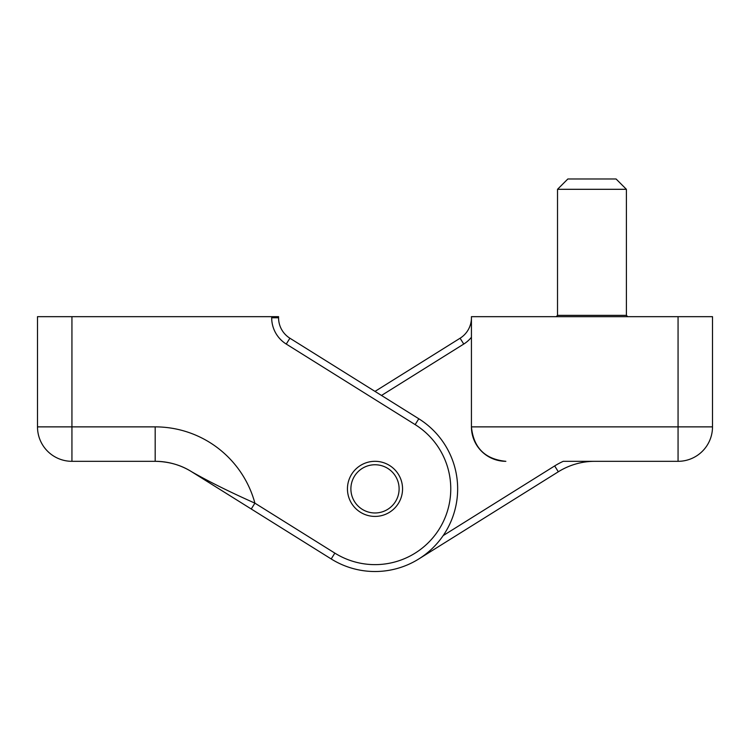 <?xml version="1.0" encoding="UTF-8"?>
<svg xmlns="http://www.w3.org/2000/svg" width="750" height="750" viewBox="0 0 750 750"><rect width="100%" height="100%" fill="white"/><g stroke="black" fill="none" stroke-linecap="round" stroke-linejoin="round"><path stroke-width="1.12" d="M155.184 461.316C168.947 461.569 181.106 465.056 191.681 471.778A68.878 68.878 0 0 0 155.184 461.316C168.947 461.569 181.106 465.056 191.681 471.778A68.878 68.878 0 0 0 155.184 461.316A68.878 68.878 0 0 1 191.681 471.778L331.2 558.956A82.65 82.65 0 0 0 445.097 532.659A82.65 82.65 0 0 0 418.8 418.772L289.903 338.222L418.8 418.772A82.65 82.65 0 0 1 445.097 532.659A82.65 82.65 0 0 1 331.2 558.956L334.847 553.116A75.769 75.769 0 0 0 439.256 529.012A75.769 75.769 0 0 0 415.153 424.613L286.256 344.062L289.903 338.222A24.103 24.103 0 0 1 278.569 317.784L278.569 316.669L37.5 316.669L37.5 426.872A34.434 34.434 0 0 0 71.934 461.316L155.184 461.316L155.184 426.872L37.5 426.872L37.5 316.669M678.066 461.316A34.434 34.434 0 0 0 712.5 426.872L712.5 316.669L712.5 426.872L471.431 426.872C473.512 447.75 484.988 459.225 505.866 461.316A34.434 34.434 0 0 1 471.431 426.872L471.431 316.669L678.066 316.669L678.066 461.316L563.25 461.316A75.769 75.769 0 0 0 554.663 465.938L558.319 471.778A68.878 68.878 0 0 1 594.816 461.316A68.878 68.878 0 0 0 558.319 471.778L418.8 558.956M712.5 316.669L678.066 316.669M375 391.397L460.097 338.222L463.744 344.062A30.994 30.994 0 0 0 471.431 337.266M471.431 317.784A24.103 24.103 0 0 1 460.097 338.222A24.103 24.103 0 0 0 471.431 317.784M347.447 488.859A27.553 27.553 0 0 0 375 516.413A27.553 27.553 0 0 0 402.553 488.859A27.553 27.553 0 0 0 375 461.316A27.553 27.553 0 0 0 347.447 488.859M251.25 508.997L254.906 503.156C229.903 492.028 208.828 481.566 191.681 471.778M375 464.756A24.103 24.103 0 0 1 395.878 500.916A24.103 24.103 0 0 1 354.122 500.916A24.103 24.103 0 0 1 375 464.756M627.778 316.734L626.4 315.356L626.4 189.309L557.522 189.309L557.522 315.356L556.144 316.734L557.522 315.356L626.4 315.356M626.4 189.309L616.069 178.978L567.853 178.978L557.522 189.309M254.906 503.156L334.847 553.116L254.906 503.156A103.312 103.312 0 0 0 155.184 426.872M278.569 337.266A30.994 30.994 0 0 0 286.256 344.062A30.994 30.994 0 0 1 271.688 317.784L271.688 316.669M558.319 471.778A68.878 68.878 0 0 1 594.816 461.316M381.497 395.456L463.744 344.062M554.663 465.938L443.166 535.613M71.934 316.669L71.934 461.316M271.688 317.784L278.569 317.784A24.103 24.103 0 0 0 289.903 338.222M415.153 424.613L418.8 418.772"/></g></svg>
